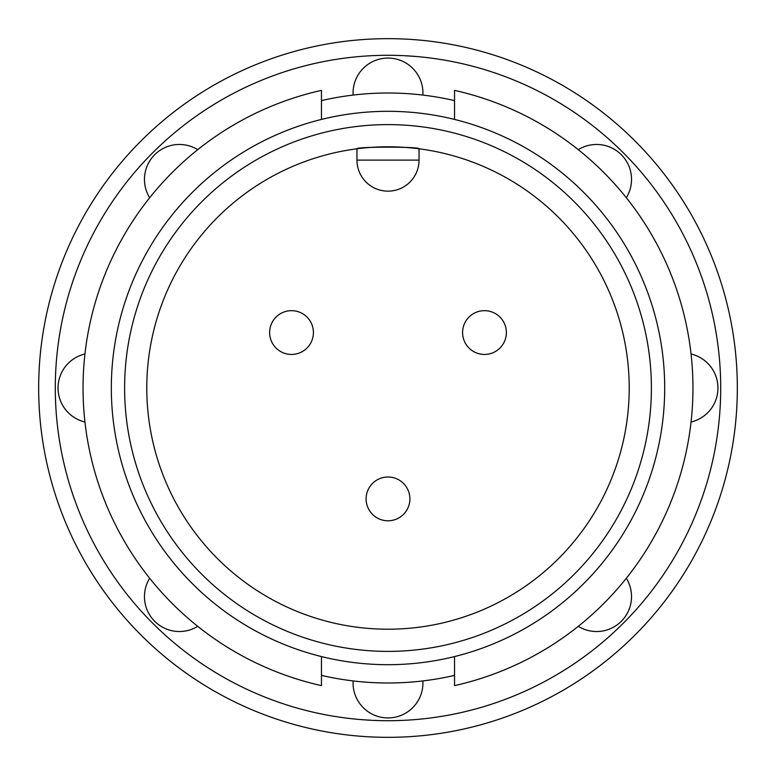 <?xml version="1.0" encoding="UTF-8"?>
<svg xmlns="http://www.w3.org/2000/svg" width="776" height="776" viewBox="0 0 776 776"><rect width="100%" height="100%" fill="white"/><g stroke="black" fill="none" stroke-linecap="round" stroke-linejoin="round"><path stroke-width="1.16" d="M409.893 498.9A21.893 21.893 0 0 0 388 477.007A21.893 21.893 0 0 0 366.107 498.9A21.893 21.893 0 0 0 388 520.793A21.893 21.893 0 0 0 409.893 498.9A21.893 21.893 0 0 0 388 477.007A21.893 21.893 0 0 0 366.107 498.9M506.369 332.545A21.893 21.893 0 0 0 484.486 310.662A21.893 21.893 0 0 0 462.593 332.545A21.893 21.893 0 0 0 484.486 354.438A21.893 21.893 0 0 0 506.369 332.545A21.893 21.893 0 0 0 484.486 310.662A21.893 21.893 0 0 0 462.593 332.545M313.407 332.545A21.893 21.893 0 0 0 291.514 310.662A21.893 21.893 0 0 0 269.631 332.545A21.893 21.893 0 0 0 291.514 354.438A21.893 21.893 0 0 0 313.407 332.545A21.893 21.893 0 0 0 291.514 310.662A21.893 21.893 0 0 0 269.631 332.545M507.485 716.267A349.336 349.336 0 0 1 59.733 507.485A349.336 349.336 0 0 1 268.515 59.733A349.336 349.336 0 0 1 716.267 268.515A349.336 349.336 0 0 1 507.485 716.267A349.336 349.336 0 0 0 716.267 268.515A349.336 349.336 0 0 0 268.515 59.733M150.709 131.629L153.784 128.806M146.79 388A241.21 241.21 0 0 0 388 629.21A241.21 241.21 0 0 0 629.21 388A241.21 241.21 0 0 0 388 146.79A241.21 241.21 0 0 0 146.79 388M124.606 388A263.394 263.394 0 0 0 388 651.394A263.394 263.394 0 0 0 651.394 388A263.394 263.394 0 0 0 388 124.606A263.394 263.394 0 0 0 124.606 388M664.702 388A276.702 276.702 0 0 0 454.542 119.426L454.542 90.375A304.978 304.978 0 0 1 454.542 685.625L454.542 656.574A276.702 276.702 0 0 0 664.702 388M321.458 119.426A276.702 276.702 0 0 0 321.458 656.574L321.458 685.625A304.978 304.978 0 0 1 321.458 90.375L321.458 119.426A276.702 276.702 0 0 1 454.542 119.426M454.542 100.608A294.996 294.996 0 0 0 321.458 100.608M691.077 421.989A34.93 34.93 0 0 0 691.077 354.011A34.93 34.93 0 0 1 717.926 388M353.128 680.93A34.93 34.93 0 0 0 388 717.926A34.93 34.93 0 0 0 422.871 680.93A34.93 34.93 0 0 1 388 717.926M84.923 354.011A34.93 34.93 0 0 0 84.923 421.989A34.93 34.93 0 0 1 58.074 388M422.871 95.07A34.93 34.93 0 0 0 388 58.074A34.93 34.93 0 0 0 353.128 95.07A34.93 34.93 0 0 1 388 58.074M197.725 149.661A34.93 34.93 0 0 0 149.661 197.725A34.93 34.93 0 0 1 154.705 154.705M149.661 578.275A34.93 34.93 0 0 0 197.725 626.339A34.93 34.93 0 0 1 154.705 621.295M578.275 626.339A34.93 34.93 0 0 0 626.339 578.275A34.93 34.93 0 0 1 621.295 621.295M626.339 197.725A34.93 34.93 0 0 0 578.275 149.661A34.93 34.93 0 0 1 621.295 154.705M321.458 675.392A294.996 294.996 0 0 0 454.542 675.392M454.542 656.574A276.702 276.702 0 0 1 321.458 656.574M388 191.148A31.05 31.05 0 0 1 356.95 160.099L356.95 148.798C355.02 146.635 420.951 146.606 419.05 148.798L419.05 160.099A31.05 31.05 0 0 1 388 191.148M403.947 55.678L416.043 56.483M625.291 644.371L622.216 647.194M372.053 720.322L359.957 719.517M274.209 75.359A332.7 332.7 0 0 0 75.359 501.791A332.7 332.7 0 0 0 501.791 700.641A332.7 332.7 0 0 0 700.641 274.209A332.7 332.7 0 0 0 274.209 75.359M419.05 160.099L356.95 160.099"/></g></svg>
